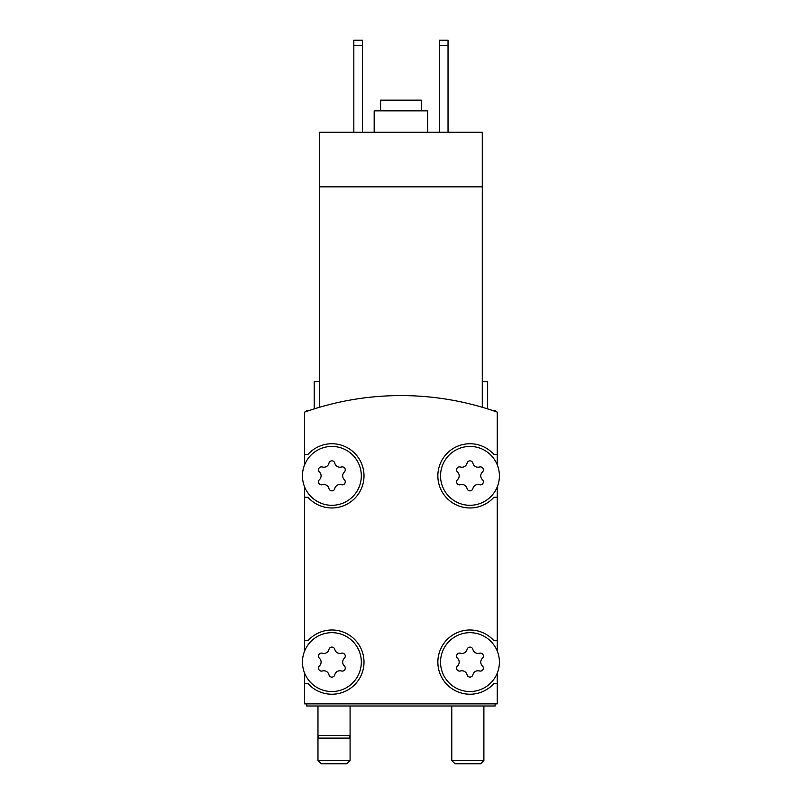 <?xml version="1.0" encoding="UTF-8"?>
<svg xmlns="http://www.w3.org/2000/svg" width="804" height="804" viewBox="0 0 804 804"><rect width="100%" height="100%" fill="white"/><g stroke="black" fill="none" stroke-linecap="round" stroke-linejoin="round"><path stroke-width="1.21" d="M482.279 407.266C489.385 409.407 489.385 409.407 482.279 407.266C489.385 409.407 489.385 409.407 482.279 407.266C489.385 409.407 489.385 409.407 482.279 407.266C489.385 409.407 489.385 409.407 482.279 407.266L482.279 186.85L319.58 186.85L319.58 407.266C312.475 409.407 312.475 409.407 319.58 407.266C312.475 409.407 312.475 409.407 319.58 407.266C312.475 409.407 312.475 409.407 319.58 407.266C312.475 409.407 312.475 409.407 319.58 407.266M482.279 186.85L482.279 132.258L319.58 132.258L319.58 186.85M314.223 408.894L314.223 381.659L319.58 381.659M497.264 464.843L497.264 412.11A289.008 289.008 0 0 0 304.595 412.11L304.595 464.843M499.405 662.114A29.436 29.436 0 0 0 455.255 636.617A29.436 29.436 0 0 0 455.255 687.601A29.436 29.436 0 0 0 499.405 662.114M457.536 665.923A2.995 2.995 0 0 0 460.451 670.978A5.246 5.246 0 0 1 467.054 674.787A2.995 2.995 0 0 0 472.883 674.787A5.246 5.246 0 0 1 479.496 670.978A2.995 2.995 0 0 0 482.41 665.923A5.246 5.246 0 0 1 482.41 658.295A2.995 2.995 0 0 0 479.496 653.24A5.246 5.246 0 0 1 472.883 649.431A2.995 2.995 0 0 0 467.054 649.431A5.246 5.246 0 0 1 460.451 653.24A2.995 2.995 0 0 0 457.536 658.295A5.246 5.246 0 0 1 457.536 665.923M361.328 662.114A29.436 29.436 0 0 0 317.168 636.617A29.436 29.436 0 0 0 317.168 687.601A29.436 29.436 0 0 0 361.328 662.114M319.449 665.923A2.995 2.995 0 0 0 322.364 670.978A5.246 5.246 0 0 1 328.967 674.787A2.995 2.995 0 0 0 334.806 674.787A5.246 5.246 0 0 1 341.409 670.978A2.995 2.995 0 0 0 344.323 665.923A5.246 5.246 0 0 1 344.323 658.295A2.995 2.995 0 0 0 341.409 653.24A5.246 5.246 0 0 1 334.806 649.431A2.995 2.995 0 0 0 328.967 649.431A5.246 5.246 0 0 1 322.364 653.24A2.995 2.995 0 0 0 319.449 658.295A5.246 5.246 0 0 1 319.449 665.923M499.405 475.857A29.436 29.436 0 0 0 455.255 450.371A29.436 29.436 0 0 0 455.255 501.354A29.436 29.436 0 0 0 499.405 475.857M457.536 479.676A2.995 2.995 0 0 0 460.451 484.722A5.246 5.246 0 0 1 467.054 488.541A2.995 2.995 0 0 0 472.883 488.541A5.246 5.246 0 0 1 479.496 484.722A2.995 2.995 0 0 0 482.41 479.676A5.246 5.246 0 0 1 482.41 472.048A2.995 2.995 0 0 0 479.496 466.993A5.246 5.246 0 0 1 472.883 463.174A2.995 2.995 0 0 0 467.054 463.174A5.246 5.246 0 0 1 460.451 466.993A2.995 2.995 0 0 0 457.536 472.048A5.246 5.246 0 0 1 457.536 479.676M361.328 475.857A29.436 29.436 0 0 0 317.168 450.371A29.436 29.436 0 0 0 317.168 501.354A29.436 29.436 0 0 0 361.328 475.857M319.449 479.676A2.995 2.995 0 0 0 322.364 484.722A5.246 5.246 0 0 1 328.967 488.541A2.995 2.995 0 0 0 334.806 488.541A5.246 5.246 0 0 1 341.409 484.722A2.995 2.995 0 0 0 344.323 479.676A5.246 5.246 0 0 1 344.323 472.048A2.995 2.995 0 0 0 341.409 466.993A5.246 5.246 0 0 1 334.806 463.174A2.995 2.995 0 0 0 328.967 463.174A5.246 5.246 0 0 1 322.364 466.993A2.995 2.995 0 0 0 319.449 472.048A5.246 5.246 0 0 1 319.449 479.676M304.595 673.129L304.595 703.862L497.264 703.862L497.264 673.129M304.595 486.882L304.595 651.089M497.264 651.089L497.264 486.882M304.595 497.264L307.952 497.264A32.11 32.11 0 0 0 354.172 498.982A32.11 32.11 0 0 0 354.172 452.732A32.11 32.11 0 0 0 307.952 454.451L304.595 454.451M304.595 640.698L307.952 640.698A32.11 32.11 0 0 1 354.172 638.989A32.11 32.11 0 0 1 354.172 685.239A32.11 32.11 0 0 1 307.952 683.521L304.595 683.521M497.264 683.521L493.907 683.521A32.11 32.11 0 0 1 447.687 685.239A32.11 32.11 0 0 1 447.687 638.989A32.11 32.11 0 0 1 493.907 640.698L497.264 640.698M497.264 497.264L493.907 497.264A32.11 32.11 0 0 1 447.687 498.982A32.11 32.11 0 0 1 447.687 452.732A32.11 32.11 0 0 1 493.907 454.451L497.264 454.451M306.736 703.862L306.736 706.002L495.123 706.002L495.123 703.862M482.279 381.659L487.636 381.659L487.636 408.894M439.466 45.557L448.029 45.557L448.029 40.2L439.466 40.2L439.466 132.258M448.029 45.557L448.029 132.258M353.83 45.557L362.393 45.557L362.393 40.2L353.83 40.2L353.83 132.258M362.393 45.557L362.393 132.258M421.266 110.851L421.266 100.138L380.593 100.138L380.593 110.851M427.688 132.258L427.688 110.851L374.172 110.851L374.172 132.258M350.082 706.002L350.082 735.439L317.972 735.439L317.972 760.524L350.082 760.524L346.805 763.8L321.258 763.8L317.972 760.524M350.082 760.524L350.082 735.439L349.368 738.112L318.685 738.112L317.972 735.439L317.972 706.002M480.601 763.8L455.054 763.8L451.778 760.524L483.887 760.524L480.601 763.8M496.349 411.779L495.123 410.563L492.782 410.563M309.078 410.563L306.736 410.563L305.51 411.779M451.778 706.002L451.778 760.524M483.887 706.002L483.887 760.524"/></g></svg>
